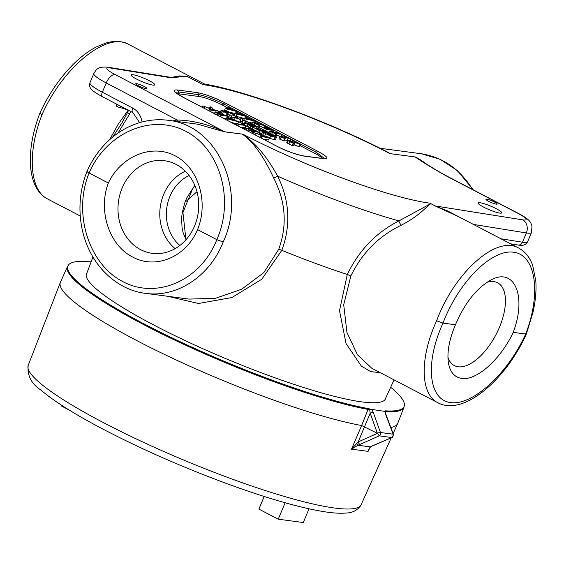 <?xml version="1.0" encoding="UTF-8"?>
<svg xmlns="http://www.w3.org/2000/svg" width="564" height="564" viewBox="0 0 564 564"><rect width="100%" height="100%" fill="white"/><g stroke="black" fill="none" stroke-linecap="round" stroke-linejoin="round"><path stroke-width="0.85" d="M175.15 248.632A44.232 38.133 97.5 0 1 160.218 207.27A44.232 38.133 97.5 0 1 185.38 171.209M194.791 185.302L186.698 198.034L184.752 202.878L182.207 212.847L181.636 218.028L182.052 227.736L183.103 232.587L186.049 239.693M185.93 201.482L196.977 191.675M459.667 217.232L435.464 206.093L447.393 210.823L518.661 248.04C496.637 234.934 454.549 272.243 436.642 320.747C419.581 357.668 420.124 394.144 437.854 402.731L371.803 368.243L357.379 354.693L346.938 332.379L343.709 304.75L350.843 275.951L347.297 274.464L339.507 310.693L346.035 343.525L361.355 366.085L370.675 371.634L380.242 372.649M473.422 224.416L526.353 232.953A9.969 8.333 -80.8 0 0 522.694 219.861L435.225 205.959M177.209 121.493A4.787 2.341 79.8 0 0 177.181 119.998A92.052 79.362 -82.5 0 0 172.838 120.915M168.396 120.322C159.118 119.11 149.876 119.787 140.662 122.353C129.071 125.659 118.567 131.588 109.162 140.126C99.765 148.783 92.376 159.196 87.004 171.378L87.004 171.385C79.926 189.532 78.192 208.222 81.78 227.454C84.339 240.476 89.246 252.164 96.493 262.514C110.544 282.141 129.403 291.525 145.399 293.343C176.941 297.933 209.949 276.156 223.175 242.005C247.124 191.182 217.359 125.088 168.389 120.329L197.668 124.2L224.409 131.779C208.447 124.32 192.705 120.393 177.181 119.998L106.222 82.943A9.969 4.822 -62.4 0 1 115.035 74.511A19.543 2.968 -157.3 0 1 110.22 67.969L170.652 77.719L186.952 76.323L176.229 77.099C174.17 77.113 177.131 77.895 168.488 76.993A9.969 8.333 99.2 0 1 170.652 77.719M347.297 274.464A166.232 25.274 -157.3 0 1 281.831 250.31C291.003 225.205 289.614 200.495 277.664 176.179L273.709 178.111C263.931 156.764 253.476 142.114 242.344 134.154L224.246 131.764M273.709 178.111C285.751 201.574 287.421 225.318 278.708 249.337L263.874 272.546L241.695 289.219L215.674 298.243L188.982 299.103M117.968 133.111L129.642 113.942A4.787 0.726 -157.3 0 1 127.633 112.412L121.909 122.98L112.673 137.094M186.952 76.323L179.408 75.928L171.548 77.36M116.762 104.206L116.113 105.757A2.39 0.367 22.7 0 0 117.481 106.702A2.39 0.367 22.7 0 0 119.991 107.618A14.361 2.185 -157.3 0 1 128.169 110.163L118.158 124.299L109.599 139.731M446.914 176.271A9.969 4.822 117.6 0 1 447.717 176.518C437.706 171.139 428.894 165.809 421.287 160.536L415.083 156.947C423.853 162.94 434.463 169.376 446.914 176.271L517.872 213.319A19.543 2.968 -157.3 0 1 522.694 219.861M425.037 163.017A87.265 75.238 -82.5 0 0 415.562 157.039A4.787 2.312 -62.4 0 1 415.407 157.011M197.555 229.597C186.275 256.867 155.812 269.775 132.744 257.078C109.24 245.46 97.776 210.661 108.351 183.025C120.999 156.045 151.878 143.453 175.108 155.805C198.5 167.797 208.877 201.926 197.555 229.597L216.802 239.651C201.087 280.125 157.046 299.851 122.945 281.683C88.611 264.121 72.728 213.1 89.098 172.972C106.363 132.702 151.765 113.16 185.845 131.32C220.193 148.889 234.723 199.726 216.802 239.651L223.175 242.005M176.172 164.441A46.706 40.263 97.5 0 1 197.196 218.064A46.706 40.263 97.5 0 1 154.381 253.546A46.706 40.263 97.5 0 1 140.549 249.612A46.706 40.263 97.5 0 1 120.167 193.593A46.706 40.263 97.5 0 1 166.599 161.071A46.706 40.263 97.5 0 1 176.172 164.441M108.351 183.025L89.098 172.972C86.905 171.766 86.447 171.202 87.737 171.287M513.205 332.372C500.712 359.296 476.481 380.933 461.655 378.409C454.358 377.253 449.924 371.951 448.352 362.49C446.949 351.83 449.325 339.246 455.472 324.744C464.87 302.783 476.806 287.802 491.279 279.8C514.671 267.181 526.903 296.509 513.205 332.372L525.669 334.022C507.868 373.622 472.667 405.798 450.657 402.576C428.379 399.946 424.791 362.645 443.015 323.101C458.426 282.247 491.526 248.978 513.557 252.214C535.814 254.829 541.503 293.224 525.669 334.022L526.388 333.923C505.936 379.791 463.298 416.648 437.854 402.731M486.915 282.324A46.706 22.574 -62.4 0 1 493.796 281.612A46.706 22.574 -62.4 0 1 497.251 282.62A46.706 22.574 -62.4 0 1 497.97 330.631A46.706 22.574 -62.4 0 1 458.172 366.783A46.706 22.574 -62.4 0 1 454.027 365.409A46.706 22.574 -62.4 0 1 447.929 357.28M455.472 324.744L443.015 323.101L436.642 320.747M149.411 80.772A12.803 1.946 -157.3 0 1 154.79 84.861A12.803 1.946 -157.3 0 1 142.227 81.717A12.803 1.946 -157.3 0 1 131.172 74.984A12.803 1.946 -157.3 0 1 149.411 80.772M144.384 86.553A6.105 0.931 -157.3 0 1 146.95 88.506A6.105 0.931 -157.3 0 1 140.958 87.004A6.105 0.931 -157.3 0 1 135.691 83.796A6.105 0.931 -157.3 0 1 144.384 86.553M483.496 207.058A12.803 1.946 -157.3 0 1 478.117 202.969A12.803 1.946 -157.3 0 1 490.68 206.114A12.803 1.946 -157.3 0 1 501.741 212.854A12.803 1.946 -157.3 0 1 483.496 207.058M488.523 201.277A6.105 0.931 -157.3 0 1 485.964 199.332A6.105 0.931 -157.3 0 1 491.949 200.826A6.105 0.931 -157.3 0 1 497.222 204.041A6.105 0.931 -157.3 0 1 488.523 201.277M434.724 205.67L429.987 203.195A19.944 17.195 97.5 0 1 430.776 203.639L435.464 206.093M110.22 67.969A9.969 8.333 99.2 0 0 108.006 67.222L168.439 76.972A9.969 8.333 99.2 0 1 168.488 76.979M224.409 131.779A9.969 4.822 -62.4 0 1 224.747 131.8L115.035 74.511M187.474 76.57L202.927 84.642A146.295 22.243 -157.3 0 1 389.935 153.627L415.083 156.947M80.236 216.005L47.637 198.986C29.561 190.23 27.058 152.731 42.018 114.703C62.604 67.595 106.941 31.464 128.43 44.281L204.351 83.923L202.046 84.177M242.344 134.154L242.449 134.169A19.944 9.637 -62.4 0 1 242.978 134.211L224.747 131.8M218.966 113.97L219.297 113.195L223.147 115.049L220.312 114.675L217.182 112.941L219.297 113.195M221.525 112.708L222.209 114.238L228.526 116.367L220.996 115.366L217.993 113.801L215.427 112.306L215.758 111.841L220.383 113.392L219.523 111.665L221.525 112.708M228.096 117.39L228.526 116.367M220.418 116.741L220.996 115.366M225.847 118.412L222.851 118.01M214.799 113.808L215.758 111.841M219.036 112.821L219.523 111.665M229.781 118.172L233.376 120.047L228.039 118.644L229.781 118.172L229.428 119.011M239.27 122L227.927 118.99L226.023 117.996L229.633 116.938L231.261 117.791L230.211 118.066L234.652 120.386L237.818 121.218L246.087 125.532L238.551 124.538L237.007 123.727L243.648 124.609L239.27 122M227.348 120.365L227.927 118.99M236.936 123.911L231.247 122.395M225.445 119.371L226.023 117.996M230.979 118.468L231.261 117.791M240.412 127.182L245.136 127.809L246.087 125.532M237.98 125.913L238.551 124.538M236.436 125.102L237.007 123.727M237.648 123.812L238.452 121.894M254.047 129.692L246.51 128.691L244.966 127.887L251.607 128.761L246.412 126.054L247.3 126.167L254.047 129.692L253.518 130.947M245.939 130.065L246.51 128.691M244.395 129.262L244.966 127.887M245.608 127.972L246.412 126.054M260.469 133.041L258.22 132.166L252.228 131.377L253.708 132.152L252.933 132.047L248.428 129.692L250.677 130.566L256.669 131.363L255.189 130.587L255.957 130.686L260.469 133.041L259.792 134.648M259.087 134.394L259.701 132.942M257.522 133.83L258.22 132.166M253.024 133.767L253.708 132.152M252.362 133.421L252.933 132.047M247.857 131.067L248.428 129.692M254.963 131.137L255.189 130.587M262.951 134.338L263.698 136.093L267.879 136.911L269.43 137.722L261.893 136.728L260.349 135.917L263.811 136.375L253.687 132.441L261.872 135.402L260.942 133.287L262.951 134.338M263.755 139.371L268.478 139.992L269.43 137.722M261.322 138.102L261.893 136.728M259.771 137.292L260.349 135.917M254.998 134.803L255.577 133.428M253.116 133.816L253.687 132.441M260.293 134.831L260.942 133.287M212.113 107.794L212.868 109.557L217.048 110.375L218.592 111.178L211.063 110.184L209.519 109.374L212.981 109.832L202.857 105.898L211.042 108.859L210.104 106.744L212.113 107.794M218.064 112.455L218.592 111.178M210.492 111.559L211.063 110.184M214.63 113.054L212.917 112.828M208.941 110.748L209.519 109.374M204.168 108.26L204.746 106.885M202.286 107.273L202.857 105.898M209.463 108.288L210.104 106.744M276.473 136.89L275.056 137.292L270.664 136.121L262.457 131.983L263.663 132.138L266.666 134.091L273.413 136.446L274.633 136.192L272.631 134.838L269.994 133.555L268.041 133.294L270.741 134.704L269.86 134.592L265.637 132.385L268.929 132.815L273.441 134.923L276.473 136.89L275.606 139.449M275.521 139.16L274.104 139.569L269.225 138.208M265.545 136.608L263.437 135.487M262.979 134.415L263.663 132.787M261.731 133.703L262.457 131.983M269.733 134.176L269.994 133.555M270.339 135.67L270.741 134.704M269.536 135.374L269.86 134.592M265.256 133.301L265.637 132.385M259.955 130.876L252.672 127.069L259.299 130.185L261.358 130.46L256.014 127.661L262.253 130.573L265.045 130.947L260.201 128.07L267.484 131.87L259.955 130.876L259.299 132.434M252.016 128.634L252.672 127.069M254.998 131.052L253.744 130.404M255.739 128.324L256.014 127.661M258.939 128.846L259.313 127.95M267.181 132.589L267.484 131.87M261.809 133.52L261.231 133.442M260.892 133.4L260.349 133.323M246.969 123.699L248.696 123.904L252.489 125.786L250.282 125.49L246.884 123.643M251.565 124.975L251.889 124.186L256.105 126.258L253.321 125.892L249.725 123.939L249.958 123.601L251.889 124.186M249.725 123.939L249.958 123.601L249.796 123.988M251.213 123.608L258.509 127.182L250.973 126.188L245.143 123.022L245.326 122.571L248.604 123.643L248.301 122.755L251.213 123.608M258.016 128.359L258.509 127.182M250.324 127.746L250.973 126.188M244.445 124.679L245.326 122.571M246.235 126.477L245.791 126.244M247.497 123.206L248.301 122.755M242.802 118.983L242.633 120.061L250.19 122.839L242.71 120.407L242.541 121.782L240.772 120.858L240.948 119.801L233.496 117.065L240.849 119.455L241.032 118.059L242.802 118.983M250.042 123.192L250.19 122.839M244.402 123.537L242.118 122.797M241.893 123.34L242.541 121.782M240.116 122.416L240.772 120.858M239.954 122.332L240.948 119.801M234.236 120.167L235.167 117.932M239.996 122.071L238.593 121.62M235.28 120.548L234.462 120.287M232.565 119.293L233.496 117.065M240.497 119.335L241.032 118.059M237.416 117.277L232.1 114.859L237.416 117.277L237.028 118.207M236.182 117.932L236.506 117.157M233.052 118.123L231.148 117.129L232.1 114.859M226.256 112.906L221.328 110.6L221.68 110.248L225.593 111.602L224.514 110.847L225.092 110.607L227.821 111.369L234.095 114.555L226.608 111.425L226.213 111.644L228.357 112.87L223.168 111.298L226.256 112.906M227.088 115.613L227.919 113.611M226.037 115.43L226.855 113.47M224.832 115.275L222.068 113.921M220.637 112.25L221.68 110.248M224.409 111.101L225.092 110.607L224.493 110.29L225.445 108.02L229.054 106.97L230.683 107.816L229.633 108.091L234.074 110.41L237.24 111.242L240.285 112.828L239.235 113.103L243.676 115.423L246.842 116.254L249.887 117.841L248.837 118.116L253.278 120.435L258.009 122.085L246.553 119.039L244.649 118.045L248.188 117.009L236.951 114.027L235.047 113.033L238.586 111.996L227.348 109.014L225.445 108.02M233.757 115.366L234.095 114.555M232.805 114.95L233.031 114.414M232.671 114.936L232.918 114.358M231.966 116.628L227.468 114.189M228.082 112.722L228.42 111.912M226.439 111.813L226.608 111.425L226.213 111.644M227.292 115.127L228.357 112.87M227.278 113.343L227.518 112.758M300.746 144.398L290.065 140.993L289.699 141.169L290.82 141.874L294.337 143.46L293.259 143.312L289.833 141.698C287.64 140.535 287.175 140.02 288.43 140.161L298.412 143.524L293.569 140.655L300.746 144.398L299.794 146.675L298.73 146.534L299.681 144.257M298.73 146.534L293.809 144.715M289.917 141.352L290.065 140.993L289.699 141.169M293.259 143.312L292.314 145.59L293.386 145.731L294.337 143.46M292.314 145.59L288.881 143.975C286.688 142.805 286.223 142.297 287.478 142.431M286.794 142.495L287.746 140.225L288.43 140.161M292.378 141.296L292.695 140.535M291.102 139.364L288.218 138.159L283.17 137.489L284.594 138.504L279.927 136.481L286.716 137.376L284.651 136.298L285.419 136.396L291.102 139.364L290.552 140.676M289.825 140.464L290.333 139.259M287.591 140.598L287.266 140.429L288.218 138.159M287.266 140.429L284.658 140.083M284.594 138.504L283.643 140.774L284.334 140.866L285.285 138.596M283.643 140.774L280.188 139.378L281.14 137.108M280.188 139.378L278.983 138.751L279.927 136.481M284.334 137.059L284.651 136.298M282.367 134.803L279.483 133.597L274.435 132.928L275.859 133.943L271.199 131.92L277.981 132.815L275.916 131.736L276.691 131.835L282.367 134.803L281.577 136.692M280.801 136.594L281.598 134.704M279.885 136.58L278.531 135.868L279.483 133.597M278.531 135.868L275.923 135.529M275.648 136.192L276.55 134.035M275.07 135.832L275.859 133.943M271.756 134.091L272.405 132.547M270.53 133.52L271.199 131.92M275.599 132.498L275.916 131.736M264.156 127.887L265.101 126.724L271.538 129.085L274.153 130.622L273.089 130.481L270.635 128.959L266.68 127.549L266.25 127.746L270.297 129.924L266.412 129.41L260.025 126.075L265.799 128.747L267.808 129.008L264.276 126.773L263.874 127.739M273.491 132.223L274.153 130.622M272.419 132.082L273.089 130.481M272.285 132.061L272.976 130.418M271.242 131.927L272.123 129.819M271.171 132.089L269.684 131.229M268.147 128.867L268.499 128.021M266.511 127.957L266.68 127.549L266.25 127.746M267.449 131.948L269.345 132.195L270.297 129.924M265.757 130.968L266.412 129.41M259.13 128.38L260.025 126.075M265.813 126.16L255.139 122.755L254.766 122.931L255.887 123.636L259.405 125.215L258.333 125.074L254.9 123.46C252.707 122.296 252.242 121.782 253.497 121.923L263.48 125.286L258.636 122.416L265.813 126.16L265.552 126.794M264.467 126.681L264.749 126.019M259.729 126.787L258.876 126.477M254.984 123.114L255.139 122.755L254.766 122.931M258.382 127.478L259.405 125.215M257.642 126.731L258.333 125.074M251.861 124.256L252.813 121.986L253.497 121.923M257.445 123.058L257.762 122.296M229.203 108.203L232.798 110.079L227.461 108.669L229.203 108.203L228.857 109.042M226.545 110.939L227.348 109.014M234.835 113.526L229.837 112.201M230.401 108.492L230.683 107.816M240.003 113.505L240.285 112.828M248.407 118.228L252.002 120.104L246.658 118.701L248.407 118.228L248.054 119.067M238.805 113.216L242.4 115.091L237.063 113.688L238.805 113.216L238.452 114.055M244.438 118.539L235.999 116.297L236.951 114.027M235.999 116.297L234.095 115.303L235.047 113.033M249.605 118.518L249.887 117.841M244.142 120.555L243.697 120.315L244.649 118.045M245.707 121.056L246.553 119.039M252.348 123.107L248.992 122.212M317.906 151.349L225.05 102.867C214.165 97.438 204.894 94.019 197.252 92.616L177.216 89.965C171.611 89.627 173.592 92.08 183.173 97.339L276.029 145.815C286.963 151.265 296.227 154.684 303.827 156.073L323.863 158.724C329.475 159.069 327.487 156.616 317.906 151.349A2.39 1.156 117.6 0 0 316.376 152.35L324.624 158.625M197.252 92.616A2.39 2.066 97.5 0 1 198.401 94.597C205.31 95.873 213.685 98.961 223.52 103.868L316.376 152.35A2.39 1.156 -62.4 0 1 314.846 153.345A17.547 2.665 -157.3 0 1 322.129 158.378M175.503 92.334L178.372 91.953A2.39 2.066 -82.5 0 0 177.216 89.965M42.018 114.703C39.818 113.491 39.367 112.934 40.65 113.011M128.472 44.295C121.753 40.968 114.217 40.552 105.87 43.047L96.388 46.911C88.71 50.873 81.082 56.597 73.51 64.077C59.897 77.712 48.701 94.054 39.931 113.11L39.931 113.11C25.331 150.68 26.973 188.432 47.637 198.993M420.899 153.69L420.913 153.69C442.62 157.053 459.85 168.996 472.611 189.511M390.464 153.697L383.992 150.243M202.194 84.255L205.035 84.149C247.222 91.234 327.381 121.197 385.586 151.053L390.373 153.683M350.843 275.951C362.109 252.869 378.93 235.949 401.314 225.184A3.99 1.516 62.1 0 1 398.924 220.912C376.209 232.438 359 250.289 347.304 274.464M430.776 203.639L398.924 220.912A166.232 25.274 22.7 0 1 277.664 176.179C266.892 156.573 255.154 142.572 242.449 134.169M401.314 225.184C420.518 215.293 427.23 205.458 430.931 203.724M167.459 296.255L198.5 303.502L231.938 297.517L261.795 279.222L281.838 250.31A3.99 0.606 -157.3 0 0 278.708 249.337M369.935 447.393L368.109 451.369L351.499 449.17L361.623 425.531L377.372 433.314L370.195 413.208L369.723 409.612L368.405 408.597A182.186 27.699 -157.3 0 1 171.273 337.505A182.186 27.699 -157.3 0 1 68.879 264.495A182.186 27.699 -157.3 0 1 91.086 261.95M68.879 264.495L67.518 266.483L60.419 282.275A182.814 27.791 22.7 0 0 60.327 282.479A182.814 27.791 22.7 0 0 168.847 356.526A182.814 27.791 22.7 0 0 361.623 425.531L368.405 408.597M390.824 427.456A182.814 27.791 22.7 0 0 397.634 423.578A182.814 27.791 22.7 0 0 397.719 423.374L403.979 407.229A182.355 27.721 22.7 0 1 385.163 411.657M285.123 502.764L278.242 519.204L303.284 522.518L309.016 508.806M264.185 496.475L258.904 509.109L278.242 519.204M61.864 405.424L61.589 406.08L69.21 410.056M377.372 433.293A2.39 0.663 160.3 0 1 380.46 432.503A2.496 2.15 97.6 0 1 379.248 435.831L377.372 433.314M370.287 409.196L369.928 409.062A2.39 0.529 -69.3 0 1 369.723 409.612A2.39 0.522 146.2 0 0 370.287 409.196L384.768 411.389L385.015 410.839L384.93 411.621M372.064 409.711L373.283 412.418A2.39 0.663 160.3 0 0 370.195 413.208L358.161 441.929L377.429 433.363M385.12 411.234L385.846 414.195A2.39 0.592 -20.6 0 0 385.515 414.039L384.768 411.389L385.12 411.205M379.248 435.831L391.733 437.53L372.205 445.948A2.496 1.079 -113.3 0 0 372.501 445.92L370.774 446.737L369.145 448.613L368.109 451.369L370.294 446.864L357.957 445.236L351.499 449.17L358.161 441.929A2.496 1.156 -114 0 0 360.128 444.354L379.212 435.873M391.874 437.495A2.496 2.15 -82.6 0 0 393.08 434.174A2.39 0.592 -20.6 0 1 393.411 434.329L392.445 437.297L391.733 437.53M390.655 387.264A182.186 27.699 -157.3 0 1 404.437 404.867A182.186 27.699 -157.3 0 1 385.219 410.818L385.127 411.36M67.518 266.483A182.355 27.721 22.7 0 0 175.221 340.332A182.355 27.721 22.7 0 0 368.2 409.422L369.723 409.915A2.39 0.522 146.2 0 0 370.562 409.288M360.128 444.354L357.957 445.236A2.496 0.599 -110.1 0 1 356.723 443.177M370.788 446.73A2.496 1.586 -118.1 0 1 370.294 446.864L372.205 445.948M393.411 434.329L385.846 414.195M368.835 408.703L369.928 409.062M385.868 397.669A162.122 24.647 -157.3 0 1 382.343 401.519A162.122 24.647 -157.3 0 1 154.592 325.442A162.122 24.647 -157.3 0 1 86.771 277.876A162.122 24.647 -157.3 0 1 87.039 272.673M179.874 245.474A40.404 34.834 97.5 0 1 166.761 208.137A40.404 34.834 97.5 0 1 189.123 175.482M517.872 213.319A9.969 4.822 117.6 0 1 518.69 213.573C532.085 220.75 530.491 223.132 532.007 226.023L531.485 232.502A29.511 4.484 22.7 0 1 526.353 232.953L522.476 242.224L500.853 238.741M129.642 113.942L130.679 111.475M102.535 96.775A4.787 2.312 -62.4 0 1 102.345 92.221A29.511 4.484 -157.3 0 1 89.944 82.788C89.345 85.143 89.563 86.976 90.614 88.287C91.206 89.274 92.595 91.41 102.535 96.775L132.921 112.645A4.787 2.312 -62.4 0 1 132.73 108.084L102.345 92.221L106.222 82.943A29.511 4.484 22.7 0 1 93.821 73.51L89.944 82.788M142.022 121.979A19.74 17.019 -82.5 0 0 132.73 108.084M522.476 242.224A4.787 3.997 99.2 0 1 518.126 245.03C522.602 246.066 525.761 244.98 527.608 241.773A29.511 4.484 -157.3 0 1 522.476 242.224M120.583 106.201L119.991 107.618M429.987 203.195A146.295 22.243 -157.3 0 1 242.978 134.211M221.582 114.844L221.786 114.344M217.422 115.176L217.993 113.801M274.104 139.569L275.056 137.292M269.719 138.392L270.664 136.121M264.664 136.157L265.616 133.887M272.067 136.185L272.631 134.838M248.435 124.531L248.696 123.904M250.458 125.518L250.733 124.87M254.66 126.068L254.85 125.603M247.229 126.16L247.892 124.573M222.399 114.097L223.351 111.827M229.654 115.162L230.606 112.892M226.735 113.117L227.003 112.49M294.105 144.828L295.057 142.551M288.881 143.975L289.833 141.698M270.241 129.896L270.635 128.959M266.546 128.846L266.709 128.451M259.172 126.583L260.124 124.313M254.265 124.975L254.9 123.46M177.47 93.927A17.547 2.665 -157.3 0 1 179.528 93.941L199.557 96.585A17.547 2.665 -157.3 0 1 221.99 104.862L227.109 107.534M273.646 131.835L274.689 132.378M281.824 136.1L283.424 136.939M300.203 145.702L314.846 153.345M323.863 158.724A2.39 2.066 -82.5 0 0 323.257 158.533L324.462 158.829M303.171 155.875A2.39 2.066 97.5 0 1 303.827 156.073M276.381 146.005A2.39 1.156 117.6 0 0 276.219 145.879L276.219 145.879A2.39 1.156 117.6 0 0 276.029 145.815M225.05 102.867A2.39 1.156 117.6 0 0 223.52 103.868A2.39 1.156 -62.4 0 1 221.99 104.862M183.526 97.523A2.39 1.156 117.6 0 0 183.363 97.396L183.363 97.396A2.39 1.156 117.6 0 0 183.173 97.339M179.528 93.941A2.39 2.066 -82.5 0 1 178.372 91.953L198.401 94.597A2.39 2.066 -82.5 0 0 199.557 96.585M60.327 282.479L28.2 365.394A180.459 27.432 22.7 0 0 184.132 460.238A180.459 27.432 22.7 0 0 361.157 504.667L391.219 437.847M385.515 414.039L393.08 434.174L380.46 432.503L373.283 412.418M128.5 110.34L127.633 112.412M139.632 122.649L132.921 112.645M121.859 123.058L122.268 122.43M510.575 243.81L518.126 245.03M531.485 232.502L527.608 241.773M186.346 239.355L185.803 238.262L182.933 212.565L192.613 188.827L194.982 185.767M518.69 213.573L447.731 176.525M108.006 67.222C96.902 66.326 96.514 69.71 93.821 73.51M215.124 111.891L214.172 114.161M244.783 122.621L243.831 124.898M221.123 110.297L220.172 112.567M224.437 110.664L224.282 111.052M323.264 158.533L303.228 155.883C293.59 153.704 284.587 150.369 276.219 145.879L183.363 97.396L175.467 92.595M145.406 293.336L188.891 299.082M473.295 189.871L457.369 170.568L440.23 159.344L421.026 153.704M518.676 248.04C525.14 251.586 529.8 257.339 532.656 265.306L535.8 280.921C536.484 290.509 535.546 300.979 532.98 312.343L526.388 333.916M420.913 153.69L380.15 148.304M384.824 399.939L394.067 379.868M86.158 274.999L92.94 257.029M205.035 84.149L204.351 83.923M393.129 433.589L397.634 423.578M404.437 404.867L403.979 407.229M392.304 437.375L372.501 445.92M28.2 365.394C27.107 375.511 31.351 383.753 40.939 390.119C53.714 400.997 73.687 413.624 100.857 428.013C140.027 448.563 182.539 467.288 228.385 484.201C266.991 498.259 298.426 507.346 322.7 511.463C332.548 513.113 340.621 513.614 346.923 512.965C352.014 512.81 356.377 510.709 360.008 506.662L361.157 504.667"/></g></svg>
